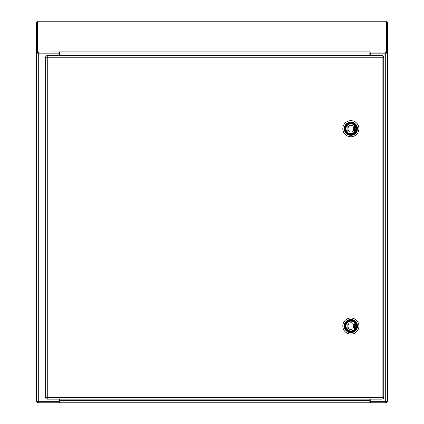 <?xml version="1.0" encoding="UTF-8"?>
<svg xmlns="http://www.w3.org/2000/svg" width="424" height="424" viewBox="0 0 424 424"><rect width="100%" height="100%" fill="white"/><g stroke="black" fill="none" stroke-linecap="round" stroke-linejoin="round"><path stroke-width="0.64" d="M37.513 22.371L36.591 22.642L36.591 52.841L37.513 52.841M386.487 52.841L387.409 52.841L387.409 22.642L386.487 22.371M370.231 399.143L370.231 400.828A0.874 0.874 0 0 0 371.111 401.703L387.409 401.703L387.409 52.841L387.006 53.175L371.111 53.175A0.874 0.874 0 0 0 370.231 54.049L370.231 55.634M59.249 55.634L59.249 54.049A0.874 0.874 0 0 0 58.369 53.175L36.994 53.175L36.591 52.841L36.591 401.703L58.369 401.703A0.874 0.874 0 0 0 59.249 400.828L59.249 399.143M37.879 53.175L37.688 52.841M386.312 52.841L386.121 53.175M369.839 55.634L369.839 52.576L370.237 52.104L385.321 52.104A1.171 0.302 0 0 0 386.487 51.797L386.487 21.428L385.612 21.2L38.388 21.2L37.513 21.428L37.513 51.797A1.171 0.302 0 0 0 38.679 52.104L59.641 51.855L59.641 55.634M385.321 52.104L385.321 53.159L370.237 53.159L370.067 51.855L369.839 52.576M386.487 51.797L386.487 52.857A1.171 0.302 0 0 1 385.321 53.159M37.513 51.797L37.513 52.857A1.171 0.302 0 0 0 38.679 53.159L59.243 53.159L59.243 52.104L59.641 52.576M370.237 53.159L369.839 53.26M59.243 53.159L59.641 53.26M385.289 53.159L385.289 401.703L370.279 401.703L369.839 401.401M37.513 401.703L37.513 402.8L59.201 402.8L59.201 401.703L38.711 401.703L38.711 53.159M59.641 401.401L59.201 401.703M370.279 401.703L370.279 402.8L386.487 402.8L386.487 401.703M59.641 402.169L59.201 402.8L59.641 402.8L59.641 399.143M369.839 402.8L369.839 402.169L370.279 402.8L59.641 402.8M369.839 402.169L369.839 400.68L59.641 400.68M369.839 399.143L369.839 400.68M356.907 326.056A6.042 6.042 0 0 1 347.844 331.292A6.042 6.042 0 0 1 347.844 320.825A6.042 6.042 0 0 1 356.907 326.056M344.246 326.056A6.62 6.62 0 0 1 354.173 320.327A6.62 6.62 0 0 1 354.173 331.791A6.62 6.62 0 0 1 344.246 326.056M350.865 334.117A8.056 8.056 0 0 0 358.921 326.056A8.056 8.056 0 0 0 350.865 318A8.056 8.056 0 0 0 342.809 326.056A8.056 8.056 0 0 0 350.865 334.117M356.478 326.056A5.613 5.613 0 0 0 350.865 320.449A5.613 5.613 0 0 0 345.253 326.056A5.613 5.613 0 0 0 350.865 331.669A5.613 5.613 0 0 0 356.478 326.056M354.607 328.34L354.607 329.209A4.892 4.892 0 0 0 350.865 321.164A4.892 4.892 0 0 1 354.607 329.209L354.607 323.761M347.124 323.777L347.124 329.209A4.892 4.892 0 0 1 350.865 321.164A4.892 4.892 0 0 1 354.607 322.908M347.124 329.209A4.892 4.892 0 0 0 354.607 329.209A4.892 4.892 0 0 1 347.124 329.209L347.124 328.356M350.865 320.014C348.009 319.675 345.995 321.689 344.823 326.056C345.995 330.429 348.009 332.442 350.865 332.103C353.722 332.442 355.736 330.429 356.907 326.056C355.736 321.689 353.722 319.675 350.865 320.014M356.907 128.721A6.042 6.042 0 0 1 347.844 133.958A6.042 6.042 0 0 1 347.844 123.49A6.042 6.042 0 0 1 356.907 128.721M344.246 128.721A6.62 6.62 0 0 1 354.173 122.992A6.62 6.62 0 0 1 354.173 134.456A6.62 6.62 0 0 1 344.246 128.721M350.865 136.777A8.056 8.056 0 0 0 358.921 128.721A8.056 8.056 0 0 0 350.865 120.665A8.056 8.056 0 0 0 342.809 128.721A8.056 8.056 0 0 0 350.865 136.777M356.478 128.721A5.613 5.613 0 0 0 350.865 123.114A5.613 5.613 0 0 0 345.253 128.721A5.613 5.613 0 0 0 350.865 134.334A5.613 5.613 0 0 0 356.478 128.721M354.607 131.005L354.607 131.875A4.892 4.892 0 0 0 350.865 123.829A4.892 4.892 0 0 1 354.607 131.875L354.607 126.426M347.124 126.442L347.124 131.875A4.892 4.892 0 0 1 350.865 123.829A4.892 4.892 0 0 1 354.607 125.573M347.124 131.875A4.892 4.892 0 0 0 354.607 131.875A4.892 4.892 0 0 1 347.124 131.875L347.124 131.016M350.865 122.679C348.009 122.335 345.995 124.349 344.823 128.721C345.995 133.094 348.009 135.108 350.865 134.763C353.722 135.108 355.736 133.094 356.907 128.721C355.736 124.349 353.722 122.335 350.865 122.679M45.654 397.537L47.26 397.537L47.26 399.143A1.606 1.606 0 0 1 45.654 397.537L45.654 57.245A1.606 1.606 0 0 1 47.26 55.634L382.146 55.634A1.606 1.606 0 0 1 383.757 57.245L383.757 397.537A1.606 1.606 0 0 1 382.146 399.143L47.26 399.143L382.146 399.143L382.146 57.245L47.26 57.245L47.26 397.537L383.757 397.537M59.641 51.855L369.839 51.855M59.641 53.901L369.839 53.901M38.679 52.104L38.679 53.159M38.679 401.703L38.679 402.8M385.321 402.8L385.321 401.703M350.865 320.592A5.47 5.47 0 0 1 355.598 328.791A5.47 5.47 0 0 1 346.132 328.791A5.47 5.47 0 0 1 350.865 320.592M347.124 322.908A4.892 4.892 0 0 1 350.865 321.164M350.865 329.225C347.108 330.349 347.108 321.768 350.865 322.892C354.623 321.768 354.623 330.349 350.865 329.225M350.865 123.257A5.47 5.47 0 0 1 355.598 131.456A5.47 5.47 0 0 1 346.132 131.456A5.47 5.47 0 0 1 350.865 123.257M347.124 125.573A4.892 4.892 0 0 1 350.865 123.829M350.865 131.885C347.108 133.014 347.108 124.433 350.865 125.557C354.623 124.433 354.623 133.014 350.865 131.885M382.146 55.634L382.146 57.245L383.757 57.245M45.654 57.245L47.26 57.245L47.26 55.634M350.865 320.449L353.945 321.366L356.478 326.056L354.374 330.434L350.865 331.669L347.357 330.434L345.253 326.056L346.901 322.092L350.865 320.449M350.865 123.114L353.945 124.031L356.478 128.721L354.374 133.099L350.865 134.334L347.357 133.099L345.253 128.721L346.901 124.757L350.865 123.114"/></g></svg>
